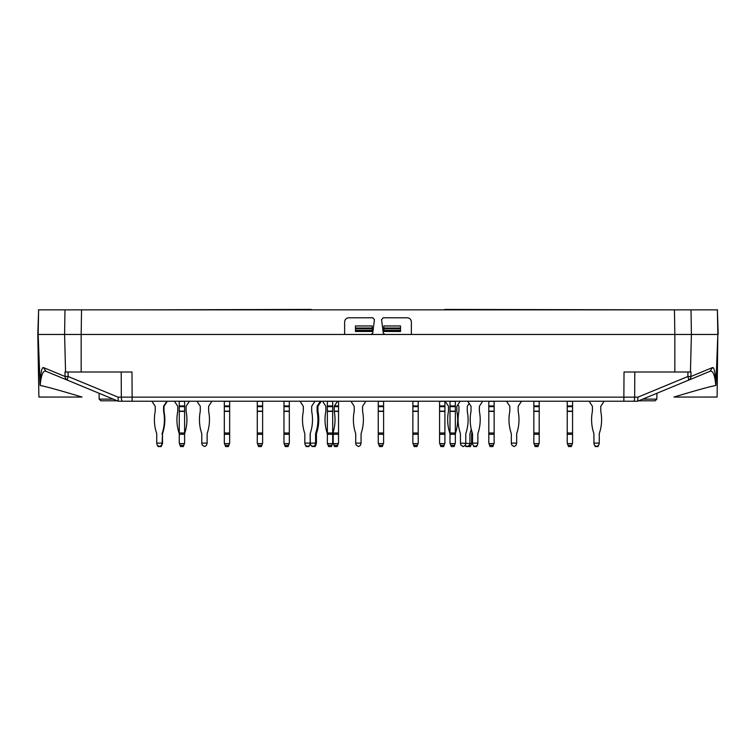 <?xml version="1.0" encoding="UTF-8"?>
<svg xmlns="http://www.w3.org/2000/svg" width="756" height="756" viewBox="0 0 756 756"><rect width="100%" height="100%" fill="white"/><g stroke="black" fill="none" stroke-linecap="round" stroke-linejoin="round"><path stroke-width="1.13" d="M568.021 445.303L568.474 446.56L571.319 446.56L571.772 445.303L568.021 445.303L567.227 443.12L567.227 433.008L572.566 433.008L572.566 411.141L567.227 411.141L567.227 433.008M567.227 405.944L572.566 405.944L572.566 401.313L567.227 401.313L567.227 411.141M572.566 405.944L572.566 411.141M572.566 433.008L572.566 434.313L567.227 434.313M571.772 445.303L572.566 443.12L572.566 434.313M572.396 443.583L567.397 443.583M67.634 380.259A4.167 4.139 -67.5 0 1 65.082 376.507L68.144 376.507A4.167 0.964 112.5 0 0 67.634 380.259L45.955 371.29L43.404 367.548C41.816 367.246 40.692 372.689 40.049 383.878L40.181 385.494C41.117 374.995 43.045 370.26 45.955 371.29L118.314 401.219L633.585 401.219A4.167 1.077 -90 0 0 634.662 397.155L623.87 397.155L624.021 372.018L674.834 372.018L674.834 334.464L411.377 334.464L411.377 321.952C411.122 319.429 409.733 318.03 407.2 317.785L383.226 317.785L381.572 319.656L383.245 333.009L384.899 334.464L371.101 334.464L372.755 333.009L374.428 319.656L372.774 317.785L348.8 317.785C346.267 318.03 344.878 319.429 344.623 321.952L344.623 334.464L371.101 334.464M40.493 385.484L40.181 385.494C45.71 386.467 59.658 390.313 82.017 397.051L38.896 397.042L37.8 334.464L64.591 334.464L65.564 372.018L64.978 372.018L65.082 376.507L43.404 367.548M118.267 401.19L118.068 397.155L68.144 376.507L68.04 372.018L65.564 372.018L81.166 372.018L81.166 334.464L64.591 334.464L64.978 309.856L717.576 309.856M122.415 401.219A4.167 1.077 -90 0 1 121.338 397.155L132.13 397.155L131.979 372.018L68.04 372.018M688.366 380.259A4.167 4.139 -112.5 0 0 690.918 376.507L687.856 376.507A4.167 0.964 67.5 0 1 688.366 380.259L710.045 371.29L712.596 367.548C714.184 367.246 715.308 372.689 715.951 383.878L715.819 385.494C714.883 374.995 712.955 370.26 710.045 371.29L637.686 401.219L623.87 401.219L623.87 397.155L132.13 397.155L132.13 401.219L118.314 401.219M55.755 334.464L46.768 334.464M125.194 309.856L38.424 309.856M64.978 309.856L38.613 309.856L38.169 334.464L40.049 383.878M38.613 309.856L37.8 334.464M81.553 309.856L81.166 334.464L344.623 334.464M715.507 385.484L715.819 385.494C710.29 386.467 696.342 390.313 673.983 397.051L717.104 397.042L717.831 334.464L715.951 383.878M637.733 401.19L637.932 397.155L687.856 376.507L687.96 372.018L691.022 372.018L690.918 376.507L712.596 367.548M633.585 401.219L637.686 401.219M687.96 372.018L674.834 372.018L690.436 372.018L691.409 334.464L674.834 334.464L674.447 309.856L691.022 309.856L691.409 334.464L717.831 334.464L717.387 309.856L691.022 309.856M674.447 309.856L444.745 309.44M700.245 334.464L709.232 334.464M411.377 334.464L384.899 334.464M717.387 309.856L718.2 334.464M511.33 443.12L516.669 443.12L516.046 445.303L514.241 446.56L511.954 445.303L511.33 443.583L511.33 434.313A4.167 4.167 0 0 0 511.122 433.008A42.818 42.818 0 0 1 509.799 411.387A1.247 1.247 0 0 0 509.827 411.141L509.827 406.643A1.247 1.247 0 0 0 509.61 405.944L506.492 401.219M521.508 401.219L518.38 405.944A1.247 1.247 0 0 0 518.172 406.643L518.172 411.141A1.247 1.247 0 0 0 518.191 411.387A42.818 42.818 0 0 1 516.877 433.008A4.167 4.167 0 0 0 516.669 434.313L516.669 443.12M467.274 406.643A1.247 1.247 0 0 1 467.491 405.944A1.247 1.247 0 0 0 467.274 406.643L467.274 411.141A1.247 1.247 0 0 0 467.293 411.387A42.818 42.818 0 0 1 465.979 433.008A4.167 4.167 0 0 0 465.772 434.313L465.772 443.583L465.148 445.303L463.343 446.56L461.056 445.303L460.432 443.12L471.612 443.583L470.988 445.303L469.183 446.56L465.857 446.56L465.639 445.955M472.075 432.215A42.818 42.818 0 0 1 471.82 433.008A4.167 4.167 0 0 0 471.612 434.313L471.612 443.12M413.664 445.303L414.127 446.56L416.962 446.56L417.425 445.303L413.664 445.303L412.87 443.12L412.87 433.008L418.219 433.008L418.219 411.141L412.87 411.141L412.87 433.008M412.87 405.944L418.219 405.944L418.219 401.313L412.87 401.313L412.87 411.141M418.219 405.944L418.219 411.141M418.219 433.008L418.219 434.313L412.87 434.313M417.425 445.303L418.219 443.12L418.219 434.313M418.049 443.583L413.041 443.583M355.726 443.12L361.066 443.12L360.442 445.303L358.637 446.56L356.35 445.303L355.726 443.583L355.726 434.313A4.167 4.167 0 0 0 355.518 433.008A42.818 42.818 0 0 1 354.195 411.387A1.247 1.247 0 0 0 354.224 411.141L354.224 406.643A1.247 1.247 0 0 0 354.006 405.944L350.888 401.219M365.904 401.219L362.776 405.944A1.247 1.247 0 0 0 362.568 406.643L362.568 411.141A1.247 1.247 0 0 0 362.587 411.387A42.818 42.818 0 0 1 361.274 433.008A4.167 4.167 0 0 0 361.066 434.313L361.066 443.12M258.061 445.303L258.524 446.56L261.359 446.56L261.822 445.303L258.061 445.303L257.276 443.12L257.276 433.008L262.615 433.008L262.615 411.141L257.276 411.141L257.276 433.008M257.276 405.944L262.615 405.944L262.615 401.313L257.276 401.313L257.276 411.141M262.615 405.944L262.615 411.141M262.615 433.008L262.615 434.313L257.276 434.313M261.822 445.303L262.615 443.12L262.615 434.313M262.445 443.583L257.437 443.583M201.786 443.12L207.125 443.12L206.501 445.303L204.696 446.56L202.41 445.303L201.786 443.583L201.786 434.313A4.167 4.167 0 0 0 201.578 433.008A42.818 42.818 0 0 1 200.264 411.387A1.247 1.247 0 0 0 200.283 411.141L200.283 406.643A1.247 1.247 0 0 0 200.075 405.944L196.947 401.219M211.964 401.219L208.845 405.944A1.247 1.247 0 0 0 208.628 406.643L208.628 411.141A1.247 1.247 0 0 0 208.656 411.387A42.818 42.818 0 0 1 207.333 433.008A4.167 4.167 0 0 0 207.125 434.313L207.125 443.12M164.014 411.387A1.247 1.247 0 0 1 163.995 411.141A1.247 1.247 0 0 0 164.014 411.387A42.818 42.818 0 0 1 162.701 433.008A4.167 4.167 0 0 0 162.493 434.313L162.077 443.583L161.453 445.303L159.648 446.56L157.361 445.303L156.738 443.583L157.361 445.303L156.738 443.583L156.738 434.313A4.167 4.167 0 0 0 156.53 433.008A4.167 4.167 0 0 1 156.738 434.313A4.167 4.167 0 0 0 156.53 433.008A42.818 42.818 0 0 1 155.207 411.387A1.247 1.247 0 0 0 155.235 411.141A1.247 1.247 0 0 1 155.207 411.387A1.247 1.247 0 0 0 155.235 411.141A1.247 1.247 0 0 1 155.207 411.387A1.247 1.247 0 0 0 155.235 411.141A1.247 1.247 0 0 1 155.207 411.387M167.331 401.219L164.203 405.944A1.247 1.247 0 0 0 163.995 406.643L163.995 411.141M161.463 445.955L162.493 443.583L162.493 432.356M151.899 401.219L155.018 405.944A1.247 1.247 0 0 1 155.235 406.643A1.247 1.247 0 0 0 155.018 405.944A1.247 1.247 0 0 1 155.235 406.643L155.235 411.141M163.579 406.643A1.247 1.247 0 0 1 163.787 405.944A1.247 1.247 0 0 0 163.579 406.643A1.247 1.247 0 0 1 163.787 405.944A1.247 1.247 0 0 0 163.579 406.643L163.579 411.141A1.247 1.247 0 0 0 163.598 411.387A1.247 1.247 0 0 1 163.579 411.141A1.247 1.247 0 0 0 163.598 411.387A42.818 42.818 0 0 1 162.285 433.008L162.493 433.008M162.077 443.583L161.236 446.56L157.985 446.56L157.768 445.955M160.82 446.56L161.037 445.955M303.109 405.944A1.247 1.247 0 0 1 303.326 406.643A1.247 1.247 0 0 0 303.109 405.944L299.99 401.219M315.006 401.219L311.888 405.944A1.247 1.247 0 0 0 311.67 406.643L311.67 411.141A1.247 1.247 0 0 0 311.689 411.387A42.818 42.818 0 0 1 310.376 433.008A4.167 4.167 0 0 0 310.168 434.313L310.168 443.583L309.544 445.303L307.739 446.56L305.452 445.303L304.829 443.583L304.829 434.313A4.167 4.167 0 0 0 304.621 433.008A42.818 42.818 0 0 1 303.307 411.387A1.247 1.247 0 0 0 303.326 411.141L303.326 406.643M304.829 443.12L310.168 443.12M309.138 445.955L308.92 446.56L306.076 446.56L305.859 445.955M304.621 433.008A4.167 4.167 0 0 1 304.829 434.313M310.168 434.313A4.167 4.167 0 0 1 310.376 433.008M311.67 406.643A1.247 1.247 0 0 1 311.888 405.944M304.829 443.583L305.452 445.303M320.431 401.219L317.312 405.944A1.247 1.247 0 0 0 317.095 406.643L317.095 411.141A1.247 1.247 0 0 0 317.114 411.387A42.818 42.818 0 0 1 315.8 433.008A4.167 4.167 0 0 0 315.592 434.313L315.592 443.583L314.969 445.303L313.164 446.56L310.877 445.303L310.253 443.583L310.253 434.313A4.167 4.167 0 0 0 310.206 433.727A4.167 4.167 0 0 1 310.253 434.313M310.253 443.12L316.424 443.12L315.8 445.303L313.343 446.55M450.793 445.303L451.256 446.56L454.091 446.56L454.554 445.303L450.793 445.303L450 443.12L450 433.008L455.339 433.008L455.339 411.141L450 411.141L450 433.008M450 405.944L455.339 405.944L455.339 401.313L450 401.313L450 411.141M455.339 405.944L455.339 411.141M455.339 433.008L455.339 434.313A4.167 4.167 0 0 1 455.547 433.008A42.818 42.818 0 0 0 456.87 411.387A1.247 1.247 0 0 1 456.841 411.141L456.841 406.643A1.247 1.247 0 0 1 457.059 405.944L460.187 401.219M454.554 445.303L455.339 443.12L455.339 434.313L450 434.313A4.167 4.167 0 0 0 449.792 433.008A42.818 42.818 0 0 1 448.478 411.387A1.247 1.247 0 0 0 448.497 411.141L448.497 406.643A1.247 1.247 0 0 0 448.289 405.944L445.161 401.219M455.178 443.583L450.17 443.583M454.309 445.955L455.339 443.12M451.039 445.955L450 443.12M458.712 405.944A1.247 1.247 0 0 1 458.93 406.643A1.247 1.247 0 0 0 458.712 405.944L457.89 404.715M458.93 406.643L458.93 411.141A1.247 1.247 0 0 1 458.911 411.387A42.818 42.818 0 0 0 460.224 433.008A4.167 4.167 0 0 1 460.432 434.313L460.432 443.12M467.491 405.944L469.155 403.477M321.262 401.219L318.144 405.944A1.247 1.247 0 0 0 317.926 406.643L317.926 411.141A1.247 1.247 0 0 0 317.955 411.387A42.818 42.818 0 0 1 316.632 433.008A4.167 4.167 0 0 0 316.424 434.313L316.424 443.12M316.424 434.313A4.167 4.167 0 0 1 316.632 433.008M317.926 406.643A1.247 1.247 0 0 1 318.144 405.944M471.234 429.068A42.818 42.818 0 0 1 470.147 433.008A4.167 4.167 0 0 0 469.939 434.313L469.939 443.583L469.315 445.303L467.028 446.56L465.186 445.19M470.582 445.955L470.364 446.56L468.692 446.56L468.909 445.955M315.394 445.955L315.176 446.56L311.85 446.371M589.085 401.219L592.213 405.944A1.247 1.247 0 0 1 592.42 406.643L592.42 411.141A1.247 1.247 0 0 1 592.402 411.387A1.247 1.247 0 0 0 592.42 411.141M593.715 433.008A4.167 4.167 0 0 1 593.923 434.313L593.923 434.313A4.167 4.167 0 0 0 593.715 433.008A42.818 42.818 0 0 1 592.402 411.387M599.262 434.313A4.167 4.167 0 0 1 599.47 433.008A4.167 4.167 0 0 0 599.262 434.313L599.262 443.583L598.639 445.303L596.352 446.56L594.547 445.303L593.923 443.583L594.547 445.303M600.793 411.387A1.247 1.247 0 0 1 600.765 411.141A1.247 1.247 0 0 0 600.793 411.387A42.818 42.818 0 0 1 599.47 433.008M600.765 411.141L600.765 406.643A1.247 1.247 0 0 1 600.982 405.944L604.101 401.219M592.213 405.944A1.247 1.247 0 0 1 592.42 406.643M593.923 443.583L593.923 434.313M593.923 443.12L599.262 443.12M600.765 406.643A1.247 1.247 0 0 1 600.982 405.944M596.834 446.56L596.352 446.56M460.224 433.008A4.167 4.167 0 0 1 460.432 434.313M463.343 446.56L462.861 446.56M460.432 443.583L461.056 445.303M467.69 401.219L470.818 405.944A1.247 1.247 0 0 1 471.026 406.643L471.026 411.141A1.247 1.247 0 0 1 471.007 411.387A42.818 42.818 0 0 0 472.32 433.008A4.167 4.167 0 0 1 472.528 434.313L472.528 434.313A4.167 4.167 0 0 0 472.32 433.008M479.399 411.387A1.247 1.247 0 0 1 479.37 411.141A1.247 1.247 0 0 0 479.399 411.387A42.818 42.818 0 0 1 478.075 433.008A4.167 4.167 0 0 0 477.868 434.313L477.868 443.583L477.244 445.303L474.957 446.56L473.152 445.303L472.528 443.583L473.152 445.303M476.838 445.955L476.62 446.56L473.785 446.56L473.558 445.955M482.706 401.219L479.587 405.944A1.247 1.247 0 0 0 479.37 406.643L479.37 411.141M470.818 405.944A1.247 1.247 0 0 1 471.026 406.643M472.528 443.583L472.528 434.313M472.528 443.12L477.868 443.12M315.592 434.313A4.167 4.167 0 0 1 315.8 433.008M317.095 406.643A1.247 1.247 0 0 1 317.312 405.944M313.164 446.56L312.682 446.56M310.253 443.583L310.877 445.303M328.387 445.955L327.357 443.583L327.357 434.313A4.167 4.167 0 0 0 327.15 433.008A42.818 42.818 0 0 1 325.827 411.387A1.247 1.247 0 0 0 325.855 411.141L325.855 406.643A1.247 1.247 0 0 0 325.638 405.944L322.519 401.219M337.535 401.219L334.407 405.944L338.537 405.944L338.537 401.313L337.535 401.313M331.903 445.303L328.151 445.303L328.605 446.56L331.44 446.56L332.697 443.12L332.697 434.313L327.357 434.313L327.357 433.008L332.697 433.008L332.697 434.313A4.167 4.167 0 0 1 332.905 433.008A42.818 42.818 0 0 0 334.218 411.387A1.247 1.247 0 0 1 334.199 411.141L334.199 406.643A1.247 1.247 0 0 1 334.407 405.944M331.667 445.955L332.697 443.12M327.357 405.944L332.697 405.944L332.697 401.313L327.357 401.313L327.357 433.008M332.697 405.944L332.697 433.008M328.151 445.303L327.357 443.12M332.527 443.583L327.518 443.583M180.051 445.303L180.514 446.56L183.349 446.56L183.812 445.303L180.051 445.303L179.257 443.12L179.257 433.008L184.606 433.008L184.606 411.141L179.257 411.141L179.257 433.008M179.257 405.944L184.606 405.944L184.606 401.313L179.257 401.313L179.257 411.141M184.606 405.944L184.606 411.141M184.606 433.008L184.606 434.313A4.167 4.167 0 0 1 184.804 433.008A42.818 42.818 0 0 0 186.127 411.387A1.247 1.247 0 0 1 186.099 411.141L186.099 406.643A1.247 1.247 0 0 1 186.316 405.944L189.444 401.219M183.812 445.303L184.606 443.12L184.606 434.313L179.257 434.313A4.167 4.167 0 0 0 179.059 433.008A42.818 42.818 0 0 1 177.736 411.387A1.247 1.247 0 0 0 177.764 411.141L177.764 406.643A1.247 1.247 0 0 0 177.547 405.944L174.419 401.219M184.436 443.583L179.427 443.583M166.915 401.219L163.787 405.944M156.738 443.12L162.077 443.12M162.077 434.313A4.167 4.167 0 0 1 162.285 433.008M183.566 445.955L184.606 443.12M180.297 445.955L179.257 443.12M155.018 405.944A1.247 1.247 0 0 1 155.235 406.643A1.247 1.247 0 0 0 155.018 405.944A1.247 1.247 0 0 1 155.235 406.643M156.53 433.008A4.167 4.167 0 0 1 156.738 434.313A4.167 4.167 0 0 0 156.53 433.008A4.167 4.167 0 0 1 156.738 434.313M156.738 443.583L157.361 445.303M225.108 445.303L225.571 446.56L228.406 446.56L228.86 445.303L225.108 445.303L224.315 443.12L224.315 433.008L229.654 433.008L229.654 411.141L224.315 411.141L224.315 433.008M224.315 405.944L229.654 405.944L229.654 401.313L224.315 401.313L224.315 411.141M229.654 405.944L229.654 411.141M229.654 433.008L229.654 434.313L224.315 434.313M228.86 445.303L229.654 443.12L229.654 434.313M229.484 443.583L224.485 443.583M284.766 445.303L285.22 446.56L288.055 446.56L288.518 445.303L284.766 445.303L283.972 443.12L283.972 433.008L289.312 433.008L289.312 411.141L283.972 411.141L283.972 433.008M283.972 405.944L289.312 405.944L289.312 401.313L283.972 401.313L283.972 411.141M289.312 405.944L289.312 411.141M289.312 433.008L289.312 434.313L283.972 434.313M288.518 445.303L289.312 443.12L289.312 434.313M289.142 443.583L284.133 443.583M333.991 445.303L334.445 446.56L337.28 446.56L337.743 445.303L333.991 445.303L333.198 443.12L333.198 433.008L338.537 433.008L338.537 411.141L334.199 411.141M333.198 432.082L333.198 433.008M338.537 405.944L338.537 411.141M338.537 433.008L338.537 434.313L333.198 434.313M337.743 445.303L338.537 443.12L338.537 434.313M338.367 443.583L333.368 443.583M379.039 445.303L379.503 446.56L382.338 446.56L382.801 445.303L379.039 445.303L378.246 443.12L378.246 433.008L383.594 433.008L383.594 411.141L378.246 411.141L378.246 433.008M378.246 405.944L383.594 405.944L383.594 401.313L378.246 401.313L378.246 411.141M383.594 405.944L383.594 411.141M383.594 433.008L383.594 434.313L378.246 434.313M382.801 445.303L383.594 443.12L383.594 434.313M383.424 443.583L378.416 443.583M440.37 445.303L440.824 446.56L443.659 446.56L444.122 445.303L440.37 445.303L439.576 443.12L439.576 433.008L444.915 433.008L444.915 411.141L439.576 411.141L439.576 433.008M439.576 405.944L444.915 405.944L444.915 401.313L439.576 401.313L439.576 411.141M444.915 405.944L444.915 411.141M444.915 433.008L444.915 434.313L439.576 434.313M444.122 445.303L444.915 443.12L444.915 434.313M444.745 443.583L439.737 443.583M489.595 445.303L490.049 446.56L492.884 446.56L493.347 445.303L489.595 445.303L488.801 443.12L488.801 433.008L494.14 433.008L494.14 411.141L488.801 411.141L488.801 433.008M488.801 405.944L494.14 405.944L494.14 401.313L488.801 401.313L488.801 411.141M494.14 405.944L494.14 411.141M494.14 433.008L494.14 434.313L488.801 434.313M493.347 445.303L494.14 443.12L494.14 434.313M493.97 443.583L488.962 443.583M534.643 445.303L535.106 446.56L537.941 446.56L538.404 445.303L534.643 445.303L533.849 443.12L533.849 433.008L539.198 433.008L539.198 411.141L533.849 411.141L533.849 433.008M533.849 405.944L539.198 405.944L539.198 401.313L533.849 401.313L533.849 411.141M539.198 405.944L539.198 411.141M539.198 433.008L539.198 434.313L533.849 434.313M538.404 445.303L539.198 443.12L539.198 434.313M539.028 443.583L534.019 443.583M598.232 445.955L598.015 446.56L595.18 446.56L594.963 445.955M400.529 330.41L400.529 331.478L383.84 331.478L383.84 330.41L400.529 330.41L400.529 328.01L383.84 328.01L383.84 325.959L400.529 325.959L400.529 328.01M372.16 330.41L372.16 331.478L355.471 331.478L355.471 330.41L372.16 330.41L372.16 328.01L355.471 328.01L355.471 330.41M113.277 399.13L99.159 399.13L100.85 400.803L117.312 400.803M638.688 400.803L655.15 400.803L656.841 399.13L656.945 393.252M642.723 399.13L656.841 399.13M383.84 328.01L383.84 330.41M372.16 328.01L372.16 325.959L355.471 325.959L355.471 328.01M311.255 309.44L138.131 309.856M567.227 411.387L572.566 411.387M567.227 406.643L572.566 406.643M121.196 372.018L121.338 397.155L118.068 397.155M634.804 372.018L634.662 397.155L637.932 397.155M412.87 411.387L418.219 411.387M412.87 406.643L418.219 406.643M257.276 411.387L262.615 411.387M257.276 406.643L262.615 406.643M450 411.387L455.339 411.387M450 406.643L455.339 406.643M327.357 411.387L332.697 411.387M332.697 411.141L327.357 411.141M327.357 406.643L332.697 406.643M179.257 411.387L184.606 411.387M179.257 406.643L184.606 406.643M224.315 411.387L229.654 411.387M224.315 406.643L229.654 406.643M283.972 411.387L289.312 411.387M283.972 406.643L289.312 406.643M334.218 411.387L338.537 411.387M334.199 406.643L338.537 406.643M378.246 411.387L383.594 411.387M378.246 406.643L383.594 406.643M439.576 411.387L444.915 411.387M439.576 406.643L444.915 406.643M488.801 411.387L494.14 411.387M488.801 406.643L494.14 406.643M533.849 411.387L539.198 411.387M533.849 406.643L539.198 406.643M383.84 328.803L400.529 328.803M355.471 328.803L372.16 328.803M99.159 399.13L99.055 393.252"/></g></svg>
